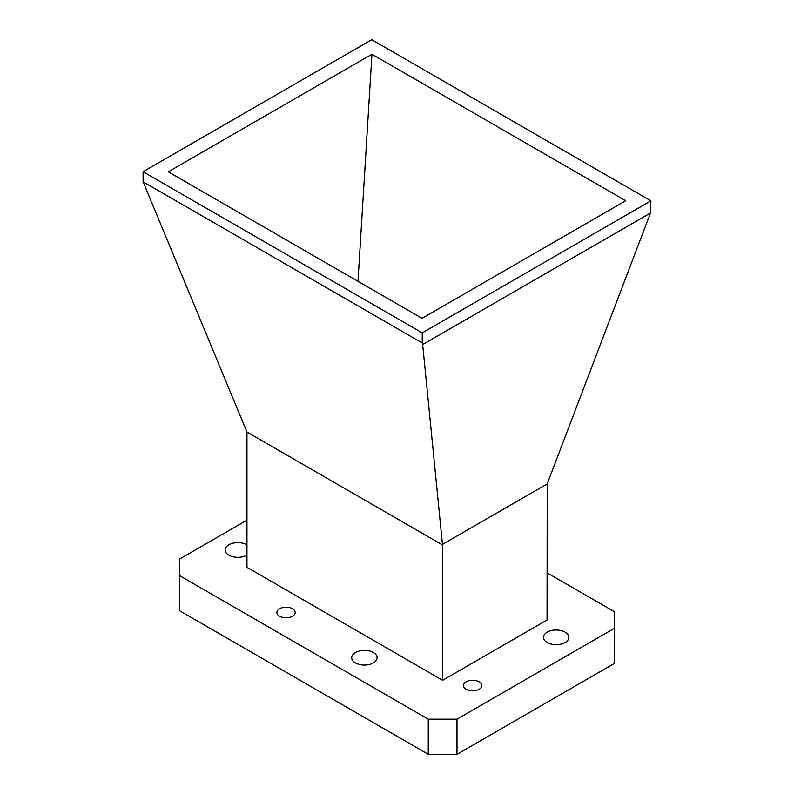<?xml version="1.0" encoding="UTF-8"?>
<svg xmlns="http://www.w3.org/2000/svg" width="794" height="794" viewBox="0 0 794 794"><rect width="100%" height="100%" fill="white"/><g stroke="black" fill="none" stroke-linecap="round" stroke-linejoin="round"><path stroke-width="1.19" d="M292.52 608.74A9.161 5.29 0 0 0 282.535 607.599A9.161 5.29 0 0 0 276.878 612.482A9.161 5.29 0 0 0 279.557 616.223A9.161 5.29 0 0 0 289.552 617.365A9.161 5.29 0 0 0 295.199 612.482A9.161 5.29 0 0 0 292.52 608.74M479.139 681.808A9.161 5.29 0 0 0 469.155 680.656A9.161 5.29 0 0 0 463.507 685.55A9.161 5.29 0 0 0 466.187 689.291A9.161 5.29 0 0 0 476.172 690.433A9.161 5.29 0 0 0 481.829 685.55A9.161 5.29 0 0 0 479.139 681.808M565.139 632.163A12.704 7.335 0 0 0 551.294 630.565A12.704 7.335 0 0 0 543.453 637.344A12.704 7.335 0 0 0 547.175 642.525A12.704 7.335 0 0 0 561.021 644.123A12.704 7.335 0 0 0 568.861 637.344A12.704 7.335 0 0 0 565.139 632.163M373.388 652.539A12.704 7.335 0 0 0 359.543 650.951A12.704 7.335 0 0 0 351.702 657.73A12.704 7.335 0 0 0 355.424 662.911A12.704 7.335 0 0 0 369.27 664.499A12.704 7.335 0 0 0 377.11 657.73A12.704 7.335 0 0 0 373.388 652.539M246.954 544.863A12.704 7.335 0 0 0 246.835 544.793A12.704 7.335 0 0 0 232.989 543.205A12.704 7.335 0 0 0 225.149 549.984A12.704 7.335 0 0 0 228.87 555.165A12.704 7.335 0 0 0 246.954 555.095M442.625 545.012L442.625 680.289L547.046 620.005L547.215 483.923L650.475 213.02L422.666 344.546L422.239 342.978L143.099 181.816L246.954 432.035L442.625 545.012L442.457 544.396L547.215 483.923M246.954 520.139L179.603 559.026L179.603 575.62L428.264 719.175L456.997 719.175L614.407 628.302L614.407 611.708L547.046 572.821M456.997 719.175L456.997 754.3L614.407 663.427L614.407 628.302M179.603 575.62L179.603 610.735L428.264 754.3L428.264 719.175M442.625 680.289L246.954 567.323L246.954 432.035M442.457 544.396L422.666 344.546M143.099 181.816L143.099 171.722L422.239 332.875L422.239 342.978M422.239 332.875L650.901 200.862L650.475 213.02M650.901 200.862L371.761 39.7L143.099 171.722M625.692 200.743L422.041 318.325L168.308 171.832L371.959 54.25L625.692 200.743M371.959 54.25L357.995 281.344M456.997 754.3L428.264 754.3"/></g></svg>
